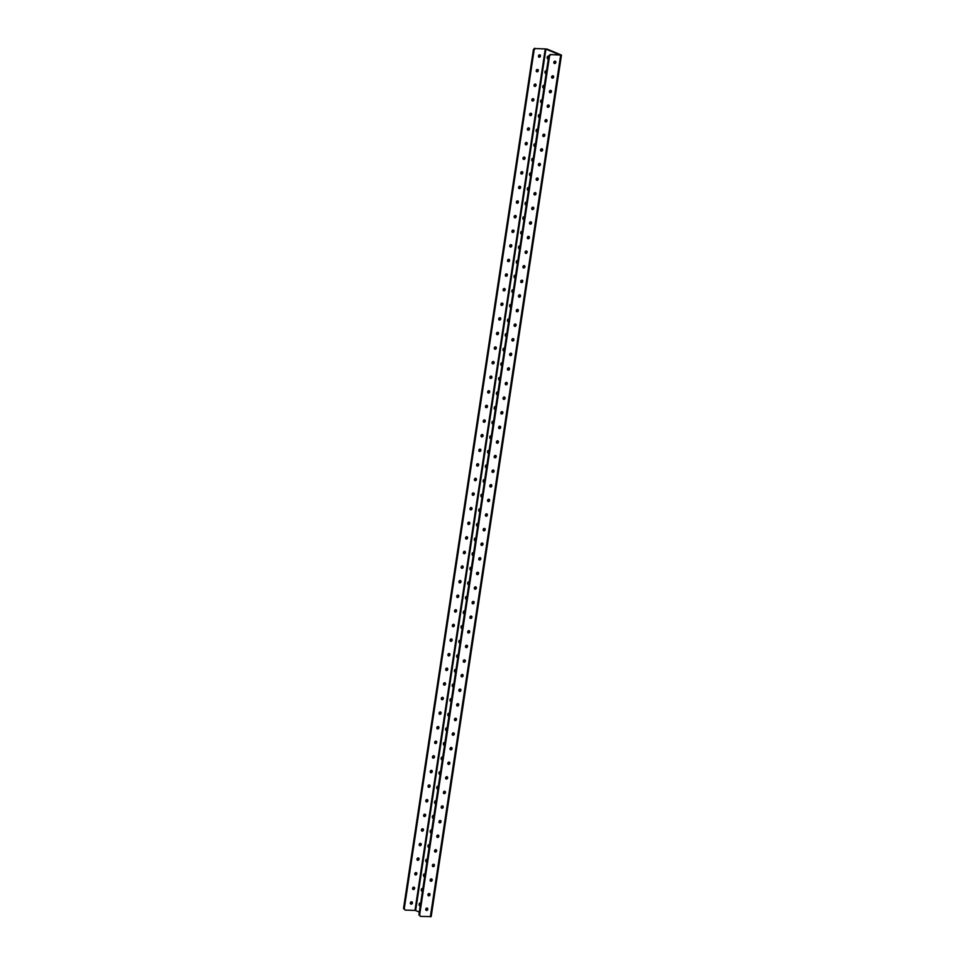 <?xml version="1.0" encoding="UTF-8"?>
<svg xmlns="http://www.w3.org/2000/svg" width="965" height="965" viewBox="0 0 965 965"><rect width="100%" height="100%" fill="white"/><g stroke="black" fill="none" stroke-linecap="round" stroke-linejoin="round"><path stroke-width="1.45" d="M420.463 904.434A1.218 0.676 -87.9 0 0 419.112 904.35A1.218 0.676 -87.9 0 0 420.366 905.086M422.67 889.839A1.218 0.676 -87.9 0 0 421.319 889.754A1.218 0.676 -87.9 0 0 422.574 890.49M424.877 875.231A1.218 0.676 -87.9 0 0 423.526 875.146A1.218 0.676 -87.9 0 0 424.781 875.882M427.097 860.635A1.218 0.676 -87.9 0 0 425.746 860.551A1.218 0.676 -87.9 0 0 426.988 861.275M429.304 846.028A1.218 0.676 -87.9 0 0 427.953 845.943A1.218 0.676 -87.9 0 0 429.196 846.679M431.512 831.432A1.218 0.676 -87.9 0 0 430.161 831.348A1.218 0.676 -87.9 0 0 431.415 832.071M433.719 816.824A1.218 0.676 -87.9 0 0 432.368 816.74A1.218 0.676 -87.9 0 0 433.623 817.476M435.927 802.229A1.218 0.676 -87.9 0 0 434.576 802.144A1.218 0.676 -87.9 0 0 435.83 802.868M438.134 787.621A1.218 0.676 -87.9 0 0 436.783 787.537A1.218 0.676 -87.9 0 0 438.038 788.272M440.342 773.013A1.218 0.676 -87.9 0 0 438.991 772.941A1.218 0.676 -87.9 0 0 440.245 773.665M442.549 758.418A1.218 0.676 -87.9 0 0 441.198 758.333A1.218 0.676 -87.9 0 0 442.453 759.069M444.756 743.81A1.218 0.676 -87.9 0 0 443.405 743.726A1.218 0.676 -87.9 0 0 444.66 744.461M446.964 729.214A1.218 0.676 -87.9 0 0 445.613 729.13A1.218 0.676 -87.9 0 0 446.867 729.866M449.171 714.607A1.218 0.676 -87.9 0 0 447.82 714.522A1.218 0.676 -87.9 0 0 449.075 715.258M451.379 700.011A1.218 0.676 -87.9 0 0 450.028 699.927A1.218 0.676 -87.9 0 0 451.282 700.65M453.586 685.403A1.218 0.676 -87.9 0 0 452.235 685.319A1.218 0.676 -87.9 0 0 453.49 686.055M455.806 670.808A1.218 0.676 -87.9 0 0 454.455 670.723A1.218 0.676 -87.9 0 0 455.697 671.447M458.013 656.2A1.218 0.676 -87.9 0 0 456.662 656.116A1.218 0.676 -87.9 0 0 457.905 656.851M460.221 641.604A1.218 0.676 -87.9 0 0 458.87 641.52A1.218 0.676 -87.9 0 0 460.124 642.244M462.428 626.997A1.218 0.676 -87.9 0 0 461.077 626.912A1.218 0.676 -87.9 0 0 462.332 627.648M464.635 612.401A1.218 0.676 -87.9 0 0 463.284 612.317A1.218 0.676 -87.9 0 0 464.539 613.04M466.843 597.793A1.218 0.676 -87.9 0 0 465.492 597.709A1.218 0.676 -87.9 0 0 466.746 598.445M469.05 583.186A1.218 0.676 -87.9 0 0 467.699 583.113A1.218 0.676 -87.9 0 0 468.954 583.837M471.258 568.59A1.218 0.676 -87.9 0 0 469.907 568.506A1.218 0.676 -87.9 0 0 471.161 569.241M473.465 553.982A1.218 0.676 -87.9 0 0 472.114 553.898A1.218 0.676 -87.9 0 0 473.369 554.634M475.673 539.387A1.218 0.676 -87.9 0 0 474.322 539.302A1.218 0.676 -87.9 0 0 475.576 540.038M477.88 524.779A1.218 0.676 -87.9 0 0 476.529 524.695A1.218 0.676 -87.9 0 0 477.784 525.43M480.088 510.183A1.218 0.676 -87.9 0 0 478.737 510.099A1.218 0.676 -87.9 0 0 479.991 510.823M482.295 495.576A1.218 0.676 -87.9 0 0 480.944 495.491A1.218 0.676 -87.9 0 0 482.198 496.227M484.514 480.98A1.218 0.676 -87.9 0 0 483.163 480.896A1.218 0.676 -87.9 0 0 484.406 481.619M486.722 466.372A1.218 0.676 -87.9 0 0 485.371 466.288A1.218 0.676 -87.9 0 0 486.613 467.024M488.929 451.777A1.218 0.676 -87.9 0 0 487.578 451.692A1.218 0.676 -87.9 0 0 488.833 452.416M491.137 437.169A1.218 0.676 -87.9 0 0 489.786 437.085A1.218 0.676 -87.9 0 0 491.04 437.82M493.344 422.561A1.218 0.676 -87.9 0 0 491.993 422.489A1.218 0.676 -87.9 0 0 493.248 423.213M495.552 407.966A1.218 0.676 -87.9 0 0 494.201 407.881A1.218 0.676 -87.9 0 0 495.455 408.617M497.759 393.358A1.218 0.676 -87.9 0 0 496.408 393.286A1.218 0.676 -87.9 0 0 497.663 394.01M499.967 378.762A1.218 0.676 -87.9 0 0 498.616 378.678A1.218 0.676 -87.9 0 0 499.87 379.414M502.174 364.155A1.218 0.676 -87.9 0 0 500.823 364.07A1.218 0.676 -87.9 0 0 502.077 364.806M504.381 349.559A1.218 0.676 -87.9 0 0 503.03 349.475A1.218 0.676 -87.9 0 0 504.285 350.211M506.589 334.952A1.218 0.676 -87.9 0 0 505.238 334.867A1.218 0.676 -87.9 0 0 506.492 335.603M508.796 320.356A1.218 0.676 -87.9 0 0 507.445 320.271A1.218 0.676 -87.9 0 0 508.7 320.995M511.004 305.748A1.218 0.676 -87.9 0 0 509.653 305.664A1.218 0.676 -87.9 0 0 510.907 306.4M513.223 291.153A1.218 0.676 -87.9 0 0 511.872 291.068A1.218 0.676 -87.9 0 0 513.115 291.792M515.431 276.545A1.218 0.676 -87.9 0 0 514.08 276.46A1.218 0.676 -87.9 0 0 515.322 277.196M517.638 261.949A1.218 0.676 -87.9 0 0 516.287 261.865A1.218 0.676 -87.9 0 0 517.542 262.589M519.846 247.342A1.218 0.676 -87.9 0 0 518.495 247.257A1.218 0.676 -87.9 0 0 519.749 247.993M522.053 232.734A1.218 0.676 -87.9 0 0 520.702 232.661A1.218 0.676 -87.9 0 0 521.956 233.385M524.26 218.138A1.218 0.676 -87.9 0 0 522.909 218.054A1.218 0.676 -87.9 0 0 524.164 218.79M526.468 203.531A1.218 0.676 -87.9 0 0 525.117 203.446A1.218 0.676 -87.9 0 0 526.371 204.182M528.675 188.935A1.218 0.676 -87.9 0 0 527.324 188.851A1.218 0.676 -87.9 0 0 528.579 189.586M530.883 174.327A1.218 0.676 -87.9 0 0 529.532 174.243A1.218 0.676 -87.9 0 0 530.786 174.979M533.09 159.732A1.218 0.676 -87.9 0 0 531.739 159.647A1.218 0.676 -87.9 0 0 532.994 160.371M535.298 145.124A1.218 0.676 -87.9 0 0 533.947 145.04A1.218 0.676 -87.9 0 0 535.201 145.775M537.505 130.528A1.218 0.676 -87.9 0 0 536.154 130.444A1.218 0.676 -87.9 0 0 537.409 131.168M539.712 115.921A1.218 0.676 -87.9 0 0 538.361 115.836A1.218 0.676 -87.9 0 0 539.616 116.572M541.932 101.325A1.218 0.676 -87.9 0 0 540.581 101.241A1.218 0.676 -87.9 0 0 541.823 101.964M544.139 86.717A1.218 0.676 -87.9 0 0 542.788 86.633A1.218 0.676 -87.9 0 0 544.031 87.369M546.347 72.122A1.218 0.676 -87.9 0 0 544.996 72.037A1.218 0.676 -87.9 0 0 546.25 72.761M548.554 57.514A1.218 0.676 -87.9 0 0 547.203 57.43A1.218 0.676 -87.9 0 0 548.458 58.165M425.963 910.164A1.218 0.989 112.3 0 0 426.82 908.089M427.772 909.32A1.218 0.989 -67.7 0 1 425.746 909.235A1.218 0.989 -67.7 0 1 427.772 909.32M428.183 895.568A1.218 0.989 112.3 0 0 429.027 893.494M429.98 894.712A1.218 0.989 -67.7 0 1 427.953 894.639A1.218 0.989 -67.7 0 1 429.98 894.712M430.39 880.961A1.218 0.989 112.3 0 0 431.234 878.886M432.187 880.116A1.218 0.989 -67.7 0 1 430.161 880.032A1.218 0.989 -67.7 0 1 432.187 880.116M432.597 866.365A1.218 0.989 112.3 0 0 433.442 864.29M434.395 865.509A1.218 0.989 -67.7 0 1 432.368 865.436A1.218 0.989 -67.7 0 1 434.395 865.509M434.805 851.757A1.218 0.989 112.3 0 0 435.649 849.683M436.602 850.901A1.218 0.989 -67.7 0 1 434.576 850.828A1.218 0.989 -67.7 0 1 436.602 850.901M437.012 837.162A1.218 0.989 112.3 0 0 437.869 835.075M438.81 836.305A1.218 0.989 -67.7 0 1 436.783 836.233A1.218 0.989 -67.7 0 1 438.81 836.305M439.22 822.554A1.218 0.989 112.3 0 0 440.076 820.479M441.017 821.698A1.218 0.989 -67.7 0 1 438.991 821.625A1.218 0.989 -67.7 0 1 441.017 821.698M441.427 807.946A1.218 0.989 112.3 0 0 442.284 805.872M443.225 807.102A1.218 0.989 -67.7 0 1 441.198 807.029A1.218 0.989 -67.7 0 1 443.225 807.102M443.635 793.351A1.218 0.989 112.3 0 0 444.491 791.276M445.432 792.494A1.218 0.989 -67.7 0 1 443.405 792.422A1.218 0.989 -67.7 0 1 445.432 792.494M445.842 778.743A1.218 0.989 112.3 0 0 446.699 776.668M447.651 777.899A1.218 0.989 -67.7 0 1 445.613 777.826A1.218 0.989 -67.7 0 1 447.651 777.899M448.05 764.147A1.218 0.989 112.3 0 0 448.906 762.073M449.859 763.291A1.218 0.989 -67.7 0 1 447.832 763.219A1.218 0.989 -67.7 0 1 449.859 763.291M450.257 749.54A1.218 0.989 112.3 0 0 451.113 747.465M452.066 748.695A1.218 0.989 -67.7 0 1 450.04 748.623A1.218 0.989 -67.7 0 1 452.066 748.695M452.464 734.944A1.218 0.989 112.3 0 0 453.321 732.869M454.274 734.088A1.218 0.989 -67.7 0 1 452.247 734.015A1.218 0.989 -67.7 0 1 454.274 734.088M454.672 720.336A1.218 0.989 112.3 0 0 455.528 718.262M456.481 719.492A1.218 0.989 -67.7 0 1 454.455 719.408A1.218 0.989 -67.7 0 1 456.481 719.492M456.891 705.741A1.218 0.989 112.3 0 0 457.736 703.666M458.689 704.884A1.218 0.989 -67.7 0 1 456.662 704.812A1.218 0.989 -67.7 0 1 458.689 704.884M459.099 691.133A1.218 0.989 112.3 0 0 459.943 689.058M460.896 690.277A1.218 0.989 -67.7 0 1 458.87 690.204A1.218 0.989 -67.7 0 1 460.896 690.277M461.306 676.537A1.218 0.989 112.3 0 0 462.151 674.463M463.104 675.681A1.218 0.989 -67.7 0 1 461.077 675.609A1.218 0.989 -67.7 0 1 463.104 675.681M463.514 661.93A1.218 0.989 112.3 0 0 464.358 659.855M465.311 661.073A1.218 0.989 -67.7 0 1 463.284 661.001A1.218 0.989 -67.7 0 1 465.311 661.073M465.721 647.322A1.218 0.989 112.3 0 0 466.578 645.247M467.518 646.478A1.218 0.989 -67.7 0 1 465.492 646.405A1.218 0.989 -67.7 0 1 467.518 646.478M467.929 632.726A1.218 0.989 112.3 0 0 468.785 630.652M469.726 631.87A1.218 0.989 -67.7 0 1 467.699 631.798A1.218 0.989 -67.7 0 1 469.726 631.87M470.136 618.119A1.218 0.989 112.3 0 0 470.992 616.044M471.933 617.274A1.218 0.989 -67.7 0 1 469.907 617.202A1.218 0.989 -67.7 0 1 471.933 617.274M472.343 603.523A1.218 0.989 112.3 0 0 473.2 601.448M474.141 602.667A1.218 0.989 -67.7 0 1 472.114 602.594A1.218 0.989 -67.7 0 1 474.141 602.667M474.551 588.915A1.218 0.989 112.3 0 0 475.407 586.841M476.36 588.071A1.218 0.989 -67.7 0 1 474.322 587.999A1.218 0.989 -67.7 0 1 476.36 588.071M476.758 574.32A1.218 0.989 112.3 0 0 477.615 572.245M478.568 573.463A1.218 0.989 -67.7 0 1 476.541 573.391A1.218 0.989 -67.7 0 1 478.568 573.463M478.966 559.712A1.218 0.989 112.3 0 0 479.822 557.637M480.775 558.868A1.218 0.989 -67.7 0 1 478.749 558.783A1.218 0.989 -67.7 0 1 480.775 558.868M481.173 545.116A1.218 0.989 112.3 0 0 482.03 543.042M482.983 544.26A1.218 0.989 -67.7 0 1 480.956 544.188A1.218 0.989 -67.7 0 1 482.983 544.26M483.381 530.509A1.218 0.989 112.3 0 0 484.237 528.434M485.19 529.664A1.218 0.989 -67.7 0 1 483.163 529.58A1.218 0.989 -67.7 0 1 485.19 529.664M485.6 515.913A1.218 0.989 112.3 0 0 486.444 513.838M487.397 515.057A1.218 0.989 -67.7 0 1 485.371 514.984A1.218 0.989 -67.7 0 1 487.397 515.057M487.808 501.305A1.218 0.989 112.3 0 0 488.652 499.231M489.605 500.449A1.218 0.989 -67.7 0 1 487.578 500.377A1.218 0.989 -67.7 0 1 489.605 500.449M490.015 486.71A1.218 0.989 112.3 0 0 490.859 484.623M491.812 485.853A1.218 0.989 -67.7 0 1 489.786 485.781A1.218 0.989 -67.7 0 1 491.812 485.853M492.222 472.102A1.218 0.989 112.3 0 0 493.067 470.027M494.02 471.246A1.218 0.989 -67.7 0 1 491.993 471.173A1.218 0.989 -67.7 0 1 494.02 471.246M494.43 457.494A1.218 0.989 112.3 0 0 495.286 455.42M496.227 456.65A1.218 0.989 -67.7 0 1 494.201 456.578A1.218 0.989 -67.7 0 1 496.227 456.65M496.637 442.899A1.218 0.989 112.3 0 0 497.494 440.824M498.435 442.042A1.218 0.989 -67.7 0 1 496.408 441.97A1.218 0.989 -67.7 0 1 498.435 442.042M498.845 428.291A1.218 0.989 112.3 0 0 499.701 426.216M500.642 427.447A1.218 0.989 -67.7 0 1 498.616 427.374A1.218 0.989 -67.7 0 1 500.642 427.447M501.052 413.695A1.218 0.989 112.3 0 0 501.909 411.621M502.849 412.839A1.218 0.989 -67.7 0 1 500.823 412.767A1.218 0.989 -67.7 0 1 502.849 412.839M503.26 399.088A1.218 0.989 112.3 0 0 504.116 397.013M505.069 398.243A1.218 0.989 -67.7 0 1 503.03 398.171A1.218 0.989 -67.7 0 1 505.069 398.243M505.467 384.492A1.218 0.989 112.3 0 0 506.323 382.417M507.276 383.636A1.218 0.989 -67.7 0 1 505.25 383.563A1.218 0.989 -67.7 0 1 507.276 383.636M507.674 369.885A1.218 0.989 112.3 0 0 508.531 367.81M509.484 369.04A1.218 0.989 -67.7 0 1 507.457 368.956A1.218 0.989 -67.7 0 1 509.484 369.04M509.882 355.289A1.218 0.989 112.3 0 0 510.738 353.214M511.691 354.432A1.218 0.989 -67.7 0 1 509.665 354.36A1.218 0.989 -67.7 0 1 511.691 354.432M512.089 340.681A1.218 0.989 112.3 0 0 512.946 338.606M513.899 339.825A1.218 0.989 -67.7 0 1 511.872 339.752A1.218 0.989 -67.7 0 1 513.899 339.825M514.309 326.086A1.218 0.989 112.3 0 0 515.153 324.011M516.106 325.229A1.218 0.989 -67.7 0 1 514.08 325.157A1.218 0.989 -67.7 0 1 516.106 325.229M516.516 311.478A1.218 0.989 112.3 0 0 517.361 309.403M518.314 310.621A1.218 0.989 -67.7 0 1 516.287 310.549A1.218 0.989 -67.7 0 1 518.314 310.621M518.724 296.882A1.218 0.989 112.3 0 0 519.568 294.795M520.521 296.026A1.218 0.989 -67.7 0 1 518.495 295.953A1.218 0.989 -67.7 0 1 520.521 296.026M520.931 282.275A1.218 0.989 112.3 0 0 521.775 280.2M522.728 281.418A1.218 0.989 -67.7 0 1 520.702 281.346A1.218 0.989 -67.7 0 1 522.728 281.418M523.139 267.667A1.218 0.989 112.3 0 0 523.995 265.592M524.936 266.822A1.218 0.989 -67.7 0 1 522.909 266.75A1.218 0.989 -67.7 0 1 524.936 266.822M525.346 253.071A1.218 0.989 112.3 0 0 526.202 250.997M527.143 252.215A1.218 0.989 -67.7 0 1 525.117 252.142A1.218 0.989 -67.7 0 1 527.143 252.215M527.553 238.464A1.218 0.989 112.3 0 0 528.41 236.389M529.351 237.619A1.218 0.989 -67.7 0 1 527.324 237.547A1.218 0.989 -67.7 0 1 529.351 237.619M529.761 223.868A1.218 0.989 112.3 0 0 530.617 221.793M531.558 223.012A1.218 0.989 -67.7 0 1 529.532 222.939A1.218 0.989 -67.7 0 1 531.558 223.012M531.968 209.26A1.218 0.989 112.3 0 0 532.825 207.185M533.778 208.416A1.218 0.989 -67.7 0 1 531.739 208.344A1.218 0.989 -67.7 0 1 533.778 208.416M534.176 194.665A1.218 0.989 112.3 0 0 535.032 192.59M535.985 193.808A1.218 0.989 -67.7 0 1 533.959 193.736A1.218 0.989 -67.7 0 1 535.985 193.808M536.383 180.057A1.218 0.989 112.3 0 0 537.24 177.982M538.193 179.213A1.218 0.989 -67.7 0 1 536.166 179.128A1.218 0.989 -67.7 0 1 538.193 179.213M538.591 165.461A1.218 0.989 112.3 0 0 539.447 163.387M540.4 164.605A1.218 0.989 -67.7 0 1 538.374 164.532A1.218 0.989 -67.7 0 1 540.4 164.605M540.798 150.854A1.218 0.989 112.3 0 0 541.655 148.779M542.607 149.997A1.218 0.989 -67.7 0 1 540.581 149.925A1.218 0.989 -67.7 0 1 542.607 149.997M543.018 136.258A1.218 0.989 112.3 0 0 543.862 134.171M544.815 135.402A1.218 0.989 -67.7 0 1 542.788 135.329A1.218 0.989 -67.7 0 1 544.815 135.402M545.225 121.65A1.218 0.989 112.3 0 0 546.069 119.576M547.022 120.794A1.218 0.989 -67.7 0 1 544.996 120.722A1.218 0.989 -67.7 0 1 547.022 120.794M547.432 107.043A1.218 0.989 112.3 0 0 548.277 104.968M549.23 106.198A1.218 0.989 -67.7 0 1 547.203 106.126A1.218 0.989 -67.7 0 1 549.23 106.198M549.64 92.447A1.218 0.989 112.3 0 0 550.484 90.372M551.437 91.591A1.218 0.989 -67.7 0 1 549.411 91.518A1.218 0.989 -67.7 0 1 551.437 91.591M551.847 77.839A1.218 0.989 112.3 0 0 552.704 75.765M553.645 76.995A1.218 0.989 -67.7 0 1 551.618 76.923A1.218 0.989 -67.7 0 1 553.645 76.995M554.055 63.244A1.218 0.989 112.3 0 0 554.911 61.169M555.852 62.387A1.218 0.989 -67.7 0 1 553.826 62.315A1.218 0.989 -67.7 0 1 555.852 62.387M410.595 903.855A1.218 0.989 112.3 0 0 411.452 901.78M412.405 902.999A1.218 0.989 -67.7 0 1 410.378 902.926A1.218 0.989 -67.7 0 1 412.405 902.999M412.803 889.248A1.218 0.989 112.3 0 0 413.659 887.173M414.612 888.391A1.218 0.989 -67.7 0 1 412.586 888.319A1.218 0.989 -67.7 0 1 414.612 888.391M415.01 874.652A1.218 0.989 112.3 0 0 415.867 872.565M416.82 873.795A1.218 0.989 -67.7 0 1 414.793 873.723A1.218 0.989 -67.7 0 1 416.82 873.795M417.218 860.044A1.218 0.989 112.3 0 0 418.074 857.969M419.027 859.188A1.218 0.989 -67.7 0 1 417.001 859.115A1.218 0.989 -67.7 0 1 419.027 859.188M419.437 845.437A1.218 0.989 112.3 0 0 420.282 843.362M421.235 844.592A1.218 0.989 -67.7 0 1 419.208 844.52A1.218 0.989 -67.7 0 1 421.235 844.592M421.645 830.841A1.218 0.989 112.3 0 0 422.489 828.766M423.442 829.984A1.218 0.989 -67.7 0 1 421.416 829.912A1.218 0.989 -67.7 0 1 423.442 829.984M423.852 816.233A1.218 0.989 112.3 0 0 424.697 814.158M425.649 815.389A1.218 0.989 -67.7 0 1 423.623 815.316A1.218 0.989 -67.7 0 1 425.649 815.389M426.06 801.638A1.218 0.989 112.3 0 0 426.904 799.563M427.857 800.781A1.218 0.989 -67.7 0 1 425.83 800.709A1.218 0.989 -67.7 0 1 427.857 800.781M428.267 787.03A1.218 0.989 112.3 0 0 429.123 784.955M430.064 786.186A1.218 0.989 -67.7 0 1 428.038 786.113A1.218 0.989 -67.7 0 1 430.064 786.186M430.474 772.434A1.218 0.989 112.3 0 0 431.331 770.36M432.272 771.578A1.218 0.989 -67.7 0 1 430.245 771.505A1.218 0.989 -67.7 0 1 432.272 771.578M432.682 757.827A1.218 0.989 112.3 0 0 433.538 755.752M434.479 756.982A1.218 0.989 -67.7 0 1 432.453 756.898A1.218 0.989 -67.7 0 1 434.479 756.982M434.889 743.231A1.218 0.989 112.3 0 0 435.746 741.156M436.687 742.375A1.218 0.989 -67.7 0 1 434.66 742.302A1.218 0.989 -67.7 0 1 436.687 742.375M437.097 728.623A1.218 0.989 112.3 0 0 437.953 726.549M438.906 727.767A1.218 0.989 -67.7 0 1 436.868 727.694A1.218 0.989 -67.7 0 1 438.906 727.767M439.304 714.028A1.218 0.989 112.3 0 0 440.161 711.941M441.114 713.171A1.218 0.989 -67.7 0 1 439.087 713.099A1.218 0.989 -67.7 0 1 441.114 713.171M441.512 699.42A1.218 0.989 112.3 0 0 442.368 697.345M443.321 698.563A1.218 0.989 -67.7 0 1 441.294 698.491A1.218 0.989 -67.7 0 1 443.321 698.563M443.719 684.812A1.218 0.989 112.3 0 0 444.576 682.738M445.528 683.968A1.218 0.989 -67.7 0 1 443.502 683.896A1.218 0.989 -67.7 0 1 445.528 683.968M445.927 670.217A1.218 0.989 112.3 0 0 446.783 668.142M447.736 669.36A1.218 0.989 -67.7 0 1 445.709 669.288A1.218 0.989 -67.7 0 1 447.736 669.36M448.146 655.609A1.218 0.989 112.3 0 0 448.99 653.534M449.943 654.765A1.218 0.989 -67.7 0 1 447.917 654.692A1.218 0.989 -67.7 0 1 449.943 654.765M450.353 641.013A1.218 0.989 112.3 0 0 451.198 638.939M452.151 640.157A1.218 0.989 -67.7 0 1 450.124 640.085A1.218 0.989 -67.7 0 1 452.151 640.157M452.561 626.406A1.218 0.989 112.3 0 0 453.405 624.331M454.358 625.561A1.218 0.989 -67.7 0 1 452.332 625.489A1.218 0.989 -67.7 0 1 454.358 625.561M454.768 611.81A1.218 0.989 112.3 0 0 455.613 609.735M456.566 610.954A1.218 0.989 -67.7 0 1 454.539 610.881A1.218 0.989 -67.7 0 1 456.566 610.954M456.976 597.202A1.218 0.989 112.3 0 0 457.832 595.128M458.773 596.358A1.218 0.989 -67.7 0 1 456.747 596.274A1.218 0.989 -67.7 0 1 458.773 596.358M459.183 582.607A1.218 0.989 112.3 0 0 460.04 580.532M460.981 581.75A1.218 0.989 -67.7 0 1 458.954 581.678A1.218 0.989 -67.7 0 1 460.981 581.75M461.391 567.999A1.218 0.989 112.3 0 0 462.247 565.924M463.188 567.155A1.218 0.989 -67.7 0 1 461.161 567.07A1.218 0.989 -67.7 0 1 463.188 567.155M463.598 553.403A1.218 0.989 112.3 0 0 464.455 551.329M465.395 552.547A1.218 0.989 -67.7 0 1 463.369 552.475A1.218 0.989 -67.7 0 1 465.395 552.547M465.806 538.796A1.218 0.989 112.3 0 0 466.662 536.721M467.615 537.939A1.218 0.989 -67.7 0 1 465.576 537.867A1.218 0.989 -67.7 0 1 467.615 537.939M468.013 524.2A1.218 0.989 112.3 0 0 468.869 522.113M469.822 523.344A1.218 0.989 -67.7 0 1 467.796 523.271A1.218 0.989 -67.7 0 1 469.822 523.344M470.22 509.592A1.218 0.989 112.3 0 0 471.077 507.518M472.03 508.736A1.218 0.989 -67.7 0 1 470.003 508.664A1.218 0.989 -67.7 0 1 472.03 508.736M472.428 494.985A1.218 0.989 112.3 0 0 473.284 492.91M474.237 494.14A1.218 0.989 -67.7 0 1 472.211 494.068A1.218 0.989 -67.7 0 1 474.237 494.14M474.635 480.389A1.218 0.989 112.3 0 0 475.492 478.314M476.445 479.533A1.218 0.989 -67.7 0 1 474.418 479.46A1.218 0.989 -67.7 0 1 476.445 479.533M476.855 465.781A1.218 0.989 112.3 0 0 477.699 463.707M478.652 464.937A1.218 0.989 -67.7 0 1 476.626 464.865A1.218 0.989 -67.7 0 1 478.652 464.937M479.062 451.186A1.218 0.989 112.3 0 0 479.907 449.111M480.86 450.329A1.218 0.989 -67.7 0 1 478.833 450.257A1.218 0.989 -67.7 0 1 480.86 450.329M481.27 436.578A1.218 0.989 112.3 0 0 482.114 434.503M483.067 435.734A1.218 0.989 -67.7 0 1 481.04 435.661A1.218 0.989 -67.7 0 1 483.067 435.734M483.477 421.982A1.218 0.989 112.3 0 0 484.321 419.908M485.274 421.126A1.218 0.989 -67.7 0 1 483.248 421.054A1.218 0.989 -67.7 0 1 485.274 421.126M485.685 407.375A1.218 0.989 112.3 0 0 486.541 405.3M487.482 406.53A1.218 0.989 -67.7 0 1 485.455 406.446A1.218 0.989 -67.7 0 1 487.482 406.53M487.892 392.779A1.218 0.989 112.3 0 0 488.748 390.704M489.689 391.923A1.218 0.989 -67.7 0 1 487.663 391.85A1.218 0.989 -67.7 0 1 489.689 391.923M490.099 378.171A1.218 0.989 112.3 0 0 490.956 376.097M491.897 377.315A1.218 0.989 -67.7 0 1 489.87 377.243A1.218 0.989 -67.7 0 1 491.897 377.315M492.307 363.576A1.218 0.989 112.3 0 0 493.163 361.501M494.104 362.719A1.218 0.989 -67.7 0 1 492.078 362.647A1.218 0.989 -67.7 0 1 494.104 362.719M494.514 348.968A1.218 0.989 112.3 0 0 495.371 346.893M496.324 348.112A1.218 0.989 -67.7 0 1 494.285 348.039A1.218 0.989 -67.7 0 1 496.324 348.112M496.722 334.373A1.218 0.989 112.3 0 0 497.578 332.286M498.531 333.516A1.218 0.989 -67.7 0 1 496.505 333.444A1.218 0.989 -67.7 0 1 498.531 333.516M498.929 319.765A1.218 0.989 112.3 0 0 499.786 317.69M500.739 318.908A1.218 0.989 -67.7 0 1 498.712 318.836A1.218 0.989 -67.7 0 1 500.739 318.908M501.137 305.157A1.218 0.989 112.3 0 0 501.993 303.082M502.946 304.313A1.218 0.989 -67.7 0 1 500.919 304.24A1.218 0.989 -67.7 0 1 502.946 304.313M503.344 290.562A1.218 0.989 112.3 0 0 504.2 288.487M505.153 289.705A1.218 0.989 -67.7 0 1 503.127 289.633A1.218 0.989 -67.7 0 1 505.153 289.705M505.564 275.954A1.218 0.989 112.3 0 0 506.408 273.879M507.361 275.109A1.218 0.989 -67.7 0 1 505.334 275.037A1.218 0.989 -67.7 0 1 507.361 275.109M507.771 261.358A1.218 0.989 112.3 0 0 508.615 259.283M509.568 260.502A1.218 0.989 -67.7 0 1 507.542 260.429A1.218 0.989 -67.7 0 1 509.568 260.502M509.978 246.751A1.218 0.989 112.3 0 0 510.823 244.676M511.776 245.906A1.218 0.989 -67.7 0 1 509.749 245.834A1.218 0.989 -67.7 0 1 511.776 245.906M512.186 232.155A1.218 0.989 112.3 0 0 513.03 230.08M513.983 231.298A1.218 0.989 -67.7 0 1 511.957 231.226A1.218 0.989 -67.7 0 1 513.983 231.298M514.393 217.547A1.218 0.989 112.3 0 0 515.25 215.472M516.191 216.703A1.218 0.989 -67.7 0 1 514.164 216.618A1.218 0.989 -67.7 0 1 516.191 216.703M516.601 202.952A1.218 0.989 112.3 0 0 517.457 200.877M518.398 202.095A1.218 0.989 -67.7 0 1 516.371 202.023A1.218 0.989 -67.7 0 1 518.398 202.095M518.808 188.344A1.218 0.989 112.3 0 0 519.665 186.269M520.605 187.487A1.218 0.989 -67.7 0 1 518.579 187.415A1.218 0.989 -67.7 0 1 520.605 187.487M521.016 173.748A1.218 0.989 112.3 0 0 521.872 171.661M522.813 172.892A1.218 0.989 -67.7 0 1 520.786 172.819A1.218 0.989 -67.7 0 1 522.813 172.892M523.223 159.141A1.218 0.989 112.3 0 0 524.079 157.066M525.032 158.284A1.218 0.989 -67.7 0 1 522.994 158.212A1.218 0.989 -67.7 0 1 525.032 158.284M525.43 144.533A1.218 0.989 112.3 0 0 526.287 142.458M527.24 143.689A1.218 0.989 -67.7 0 1 525.213 143.616A1.218 0.989 -67.7 0 1 527.24 143.689M527.638 129.937A1.218 0.989 112.3 0 0 528.494 127.863M529.447 129.081A1.218 0.989 -67.7 0 1 527.421 129.008A1.218 0.989 -67.7 0 1 529.447 129.081M529.845 115.33A1.218 0.989 112.3 0 0 530.702 113.255M531.655 114.485A1.218 0.989 -67.7 0 1 529.628 114.413A1.218 0.989 -67.7 0 1 531.655 114.485M532.053 100.734A1.218 0.989 112.3 0 0 532.909 98.659M533.862 99.877A1.218 0.989 -67.7 0 1 531.836 99.805A1.218 0.989 -67.7 0 1 533.862 99.877M534.272 86.126A1.218 0.989 112.3 0 0 535.117 84.052M536.07 85.282A1.218 0.989 -67.7 0 1 534.043 85.21A1.218 0.989 -67.7 0 1 536.07 85.282M536.48 71.531A1.218 0.989 112.3 0 0 537.324 69.456M538.277 70.674A1.218 0.989 -67.7 0 1 536.25 70.602A1.218 0.989 -67.7 0 1 538.277 70.674M538.687 56.923A1.218 0.989 112.3 0 0 539.531 54.848M540.484 56.079A1.218 0.989 -67.7 0 1 538.458 55.994A1.218 0.989 -67.7 0 1 540.484 56.079M545.273 48.901L535.418 48.552L534.164 49.746L404.251 908.801L403.527 908.499L405.119 910.079L414.986 910.429L545.273 48.901L560.05 54.921M419.317 912.058L415.638 910.55L545.937 49.022M535.418 48.552L547.058 49.07L561.473 55.089L550.062 54.571L560.062 54.836M414.986 910.429L415.638 910.55M561.473 55.089L431.174 916.617L420.487 916.388L418.894 914.808L548.82 55.765L550.062 54.571M420.366 903.831A1.218 0.676 -87.9 0 0 420.318 905.218M422.574 889.235A1.218 0.676 -87.9 0 0 422.525 890.611M424.793 874.628A1.218 0.676 -87.9 0 0 424.733 876.003M427 860.032A1.218 0.676 -87.9 0 0 426.94 861.407M429.208 845.424A1.218 0.676 -87.9 0 0 429.16 846.8M431.415 830.829A1.218 0.676 -87.9 0 0 431.367 832.204M433.623 816.221A1.218 0.676 -87.9 0 0 433.575 817.596M435.83 801.613A1.218 0.676 -87.9 0 0 435.782 803.001M438.038 787.018A1.218 0.676 -87.9 0 0 437.989 788.393M440.245 772.41A1.218 0.676 -87.9 0 0 440.197 773.797M442.453 757.815A1.218 0.676 -87.9 0 0 442.404 759.19M444.66 743.207A1.218 0.676 -87.9 0 0 444.612 744.594M446.867 728.611A1.218 0.676 -87.9 0 0 446.819 729.986M449.075 714.004A1.218 0.676 -87.9 0 0 449.027 715.391M451.282 699.408A1.218 0.676 -87.9 0 0 451.234 700.783M453.502 684.8A1.218 0.676 -87.9 0 0 453.441 686.175M455.709 670.205A1.218 0.676 -87.9 0 0 455.649 671.58M457.917 655.597A1.218 0.676 -87.9 0 0 457.868 656.972M460.124 640.989A1.218 0.676 -87.9 0 0 460.076 642.376M462.332 626.394A1.218 0.676 -87.9 0 0 462.283 627.769M464.539 611.786A1.218 0.676 -87.9 0 0 464.491 613.173M466.746 597.19A1.218 0.676 -87.9 0 0 466.698 598.565M468.954 582.583A1.218 0.676 -87.9 0 0 468.906 583.97M471.161 567.987A1.218 0.676 -87.9 0 0 471.113 569.362M473.369 553.379A1.218 0.676 -87.9 0 0 473.32 554.766M475.576 538.784A1.218 0.676 -87.9 0 0 475.528 540.159M477.784 524.176A1.218 0.676 -87.9 0 0 477.735 525.563M479.991 509.58A1.218 0.676 -87.9 0 0 479.943 510.955M482.211 494.973A1.218 0.676 -87.9 0 0 482.15 496.348M484.418 480.377A1.218 0.676 -87.9 0 0 484.358 481.752M486.625 465.769A1.218 0.676 -87.9 0 0 486.577 467.144M488.833 451.162A1.218 0.676 -87.9 0 0 488.785 452.549M491.04 436.566A1.218 0.676 -87.9 0 0 490.992 437.941M493.248 421.958A1.218 0.676 -87.9 0 0 493.199 423.346M495.455 407.363A1.218 0.676 -87.9 0 0 495.407 408.738M497.663 392.755A1.218 0.676 -87.9 0 0 497.614 394.142M499.87 378.159A1.218 0.676 -87.9 0 0 499.822 379.534M502.077 363.552A1.218 0.676 -87.9 0 0 502.029 364.939M504.285 348.956A1.218 0.676 -87.9 0 0 504.237 350.331M506.492 334.348A1.218 0.676 -87.9 0 0 506.444 335.724M508.7 319.753A1.218 0.676 -87.9 0 0 508.651 321.128M510.919 305.145A1.218 0.676 -87.9 0 0 510.859 306.52M513.127 290.537A1.218 0.676 -87.9 0 0 513.066 291.925M515.334 275.942A1.218 0.676 -87.9 0 0 515.286 277.317M517.542 261.334A1.218 0.676 -87.9 0 0 517.493 262.721M519.749 246.738A1.218 0.676 -87.9 0 0 519.701 248.114M521.956 232.131A1.218 0.676 -87.9 0 0 521.908 233.518M524.164 217.535A1.218 0.676 -87.9 0 0 524.116 218.91M526.371 202.927A1.218 0.676 -87.9 0 0 526.323 204.315M528.579 188.332A1.218 0.676 -87.9 0 0 528.531 189.707M530.786 173.724A1.218 0.676 -87.9 0 0 530.738 175.111M532.994 159.129A1.218 0.676 -87.9 0 0 532.945 160.504M535.201 144.521A1.218 0.676 -87.9 0 0 535.153 145.896M537.409 129.925A1.218 0.676 -87.9 0 0 537.36 131.3M539.628 115.317A1.218 0.676 -87.9 0 0 539.568 116.693M541.835 100.71A1.218 0.676 -87.9 0 0 541.775 102.097M544.043 86.114A1.218 0.676 -87.9 0 0 543.995 87.489M546.25 71.507A1.218 0.676 -87.9 0 0 546.202 72.894M548.458 56.911A1.218 0.676 -87.9 0 0 548.409 58.286M404.251 908.801L405.119 910.079M550.786 54.86L548.82 55.765M549.543 56.066L419.618 915.11L418.894 914.808M419.618 915.11L420.487 916.388M403.527 908.499L533.44 49.456L534.164 49.746M533.44 49.456L534.694 48.25M560.653 55.222L430.354 916.75"/></g></svg>
